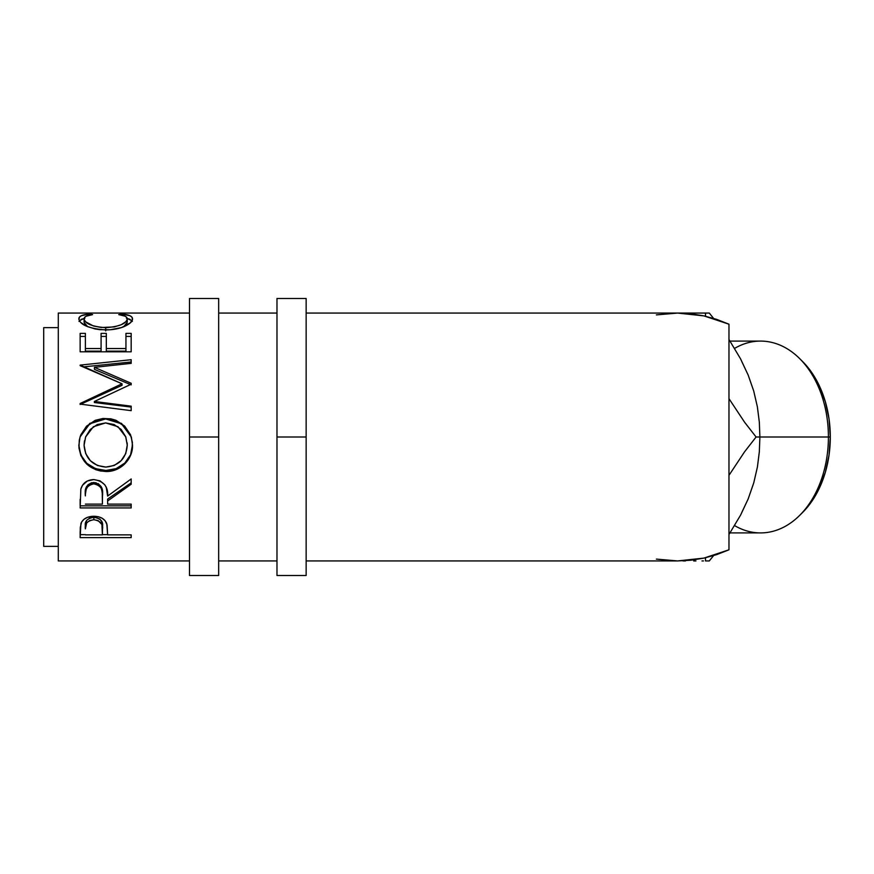 <?xml version="1.0" encoding="UTF-8"?>
<svg xmlns="http://www.w3.org/2000/svg" width="874" height="874" viewBox="0 0 874 874"><rect width="100%" height="100%" fill="white"/><g stroke="black" fill="none" stroke-linecap="round" stroke-linejoin="round"><path stroke-width="1.31" d="M218.664 575.507L218.664 437L189.505 437L189.505 298.493L189.505 575.507L218.664 575.507L218.664 437L189.505 437L189.505 575.507M218.664 437L218.664 298.493L218.664 437M306.14 575.507L306.14 437L276.982 437L276.982 298.493L276.982 575.507L306.14 575.507L306.14 437L276.982 437L276.982 575.507M306.14 437L306.14 298.493L306.14 437M730.019 532.911L760.588 532.911A95.911 67.822 -90 0 0 828.41 437A95.911 67.822 90 0 1 799.743 515.31L802.725 512.339A92.273 65.244 -90 0 0 830.3 437L759.899 437L759.331 451.76L757.419 466.945L753.803 482.677L748.155 498.967L740.639 515.005L728.971 534.506L740.639 515.005L748.155 498.967L741.786 512.448M799.743 515.31A95.911 67.822 90 0 1 734.619 525.613M43.7 546.348L58.285 546.348L43.7 546.348L43.7 327.652L43.7 546.348M58.285 327.652L43.7 327.652L58.285 327.652M656.374 559.098L677.634 560.933L306.14 560.933L677.634 560.933L690.842 560.223L703.898 558.115L716.658 554.629L728.971 549.801L728.971 324.199L716.658 319.371L703.898 315.885L690.842 313.777L677.634 313.067L306.14 313.067L677.634 313.067L656.374 314.902M58.285 560.933L189.505 560.933L58.285 560.933L58.285 313.067L189.505 313.067L58.285 313.067L58.285 560.933M218.664 560.933L276.982 560.933L218.664 560.933M276.982 313.067L218.664 313.067L276.982 313.067M88.252 314.192L92.578 314.629L86.165 316.213L84.581 317.437L84.166 319.6L85.608 321.796L93.409 325.969L101.384 327.51L114.286 326.92L121.355 324.669L125.867 321.708L127.178 319.502L126.741 317.371L125.091 316.18L118.755 314.629L121.792 314.061L129.833 315.678L131.865 317.054L132.466 319.272L130.412 322.801L121.617 327.531L110.288 329.749L100.062 329.695L94.971 328.941L86.286 326.111L80.616 322.408L78.944 319.666L79.468 317.065L81.457 315.678L88.252 314.192M131.176 351.807L80.146 351.807L80.146 333.376L85.39 333.376L85.39 351.14L101.089 351.14L101.089 336.424L106.322 336.424L106.322 333.376L106.322 351.14L125.943 351.14L125.943 333.376L131.176 333.376L131.176 351.807L80.146 351.807L80.146 333.376L85.39 333.376L85.39 348.54L101.089 348.54L101.089 333.376L106.322 333.376L106.322 348.54L125.943 348.54L125.943 333.376L131.176 333.376L131.176 344.749M131.176 383.282L94.458 367.342L131.176 383.282L131.176 384.221L94.381 401.472L131.176 406.17L131.176 410.66L80.146 404.116L80.146 403.493L122.021 383.784L80.146 365.113L131.176 359.706L131.176 363.355L94.458 367.342L94.458 369.385L131.176 384.866L131.176 383.282L131.176 384.221L94.381 401.472L94.381 402.521L94.381 401.472L131.176 406.17L131.176 410.66L131.176 407.076L94.381 402.521L131.176 407.076M78.966 448.078L79.283 440.146L80.703 435.012L86.515 426.195L95.244 420.307L102.968 418.493L110.9 418.843L115.98 420.285L124.676 426.108L130.543 434.739L132.378 442.397L132.04 450.263L130.597 455.288L124.807 463.854L116.166 469.589L108.518 471.381L100.652 471.031L95.605 469.633L86.799 464.138L80.9 455.649L78.966 448.078M131.176 507.936L80.146 507.936L80.845 489.079L82.495 485.278L87.313 480.995L93.802 479.575L100.062 480.875L104.825 484.83L106.267 487.474L107.633 496.05L131.176 478.963L131.176 484.24L107.633 500.966L107.633 504.123L131.176 504.123L131.176 507.936L131.176 504.123L107.633 504.123L107.633 500.966L131.176 484.24L131.176 478.963L107.633 496.05C108.289 486.589 103.678 481.093 93.802 479.575C86.985 479.902 82.669 483.06 80.845 489.079L80.146 507.936L131.176 507.936M131.176 537.608L80.146 537.608L80.277 527.47L81.61 522.007L83.98 519.298L87.466 517.31L93.835 516.25L98.27 516.709L102.225 518.271L105.153 520.784L107.098 524.968L107.633 534.866L131.176 534.866L131.176 537.608L131.176 534.866L107.633 534.866L106.792 523.799C104.956 518.959 100.641 516.447 93.835 516.25C87.181 516.458 82.877 518.872 80.921 523.515L80.146 537.608L131.176 537.608L131.176 534.866M677.885 313.067L705.493 313.067L705.515 316.246L705.493 313.067L709.306 313.067L713.577 318.398L709.306 313.067L671.123 313.067M741.786 361.552L748.155 375.033L740.507 358.755L728.971 339.494L740.507 358.755L748.155 375.033L753.738 391.071L757.376 406.858L759.331 422.208L759.899 437L756.086 437L744.604 422.24L728.971 398.653L744.604 422.24L756.086 437L759.899 437L759.331 451.76L757.419 466.945L753.803 482.677L748.155 498.967L753.224 484.425M728.971 475.347L744.582 451.792L756.086 437L744.582 451.792L728.971 475.347M713.577 555.602L709.306 560.933L705.493 560.933L705.515 557.754L705.493 560.933L709.306 560.933L713.577 555.602M671.199 560.933L677.885 560.933M734.619 348.387A95.911 67.822 90 0 1 799.743 358.69A95.911 67.822 90 0 1 828.41 437L759.899 437L759.331 422.208L757.376 406.858L753.738 391.071L748.155 375.033L753.224 389.575M666.96 560.474L677.634 560.933L703.898 558.115L728.971 549.801L728.971 324.199L703.898 315.885L677.634 313.067L666.96 313.526M84.079 322.397L84.079 318.923C84.068 316.738 86.897 315.306 92.578 314.629L89.519 314.061C82.353 314.64 78.791 316.224 78.846 318.835C79.982 324.822 88.82 328.526 105.372 329.935C112.243 329.924 118.307 328.886 123.562 326.821C129.702 324.134 132.673 321.468 132.487 318.813C132.498 316.224 128.926 314.64 121.792 314.061L118.755 314.629C124.348 315.306 127.189 316.705 127.254 318.824C126.501 323.653 119.323 326.614 105.721 327.695C92.24 326.647 85.029 323.73 84.079 318.923L84.079 322.397L87.629 326.701L85.608 325.183L84.079 322.397M105.721 330.918L105.721 327.695L105.721 330.918M123.638 326.789L127.254 322.298L127.254 318.824L126.927 323.653L123.638 326.789M121.792 315.143L121.792 314.061L121.792 315.143M127.211 318.453L131.985 320.747M79.359 320.736L84.133 318.431M89.519 315.132L89.519 314.061L89.519 315.132M132.345 321.392L129.833 319.25L126.413 318.289M84.854 318.289L81.457 319.25L78.988 321.413M80.146 336.424L85.39 336.424L80.146 336.424M85.39 348.54L85.39 351.14L101.089 351.14L101.089 348.54L85.39 348.54M106.322 348.54L106.322 351.14L125.943 351.14L125.943 348.54L106.322 348.54L106.322 336.424L101.089 336.424L101.089 333.376L101.089 348.54M106.322 333.376L101.089 333.376M125.943 336.424L131.176 336.424L125.943 336.424M80.146 351.807L80.146 344.749M131.176 384.866L94.458 369.385L94.458 367.342L131.176 363.355L131.176 361.978L83.194 366.916L131.176 361.978M80.146 365.113L131.176 359.706L131.176 363.355M80.146 365.66L122.021 383.784L122.021 385.347L122.021 383.784L80.146 403.493L80.146 404.116L131.176 410.66M80.146 404.476L122.021 385.347L80.146 404.476L80.146 403.493M80.026 436.989L89.771 423.77L105.645 418.93L89.782 423.355L80.026 436.989L78.846 445.456C80.484 461.603 89.498 470.278 105.896 471.49L105.896 470.474L116.166 468.628L124.807 463.067L130.597 454.742L132.487 444.811C133.11 458.675 120.208 470.999 105.896 470.474L105.896 471.49C120.186 472.058 133.132 459.298 132.487 445.041L131.34 436.978L121.519 423.398L105.645 418.93L121.497 423.781L131.362 437.055M105.896 470.474C89.498 469.294 80.484 460.871 78.846 445.205L80.9 455.103L86.799 463.34L95.605 468.672L105.896 470.474M130.554 434.815L124.654 426.414L115.958 420.765L105.645 418.93L95.244 420.787L86.493 426.523L80.692 435.088M127.167 442.889L127.254 445.227C126.217 458.5 119.093 465.776 105.874 467.077C92.546 465.875 85.281 458.588 84.079 445.227L85.597 437L84.079 444.986L84.472 440.824M85.597 436.989L93.387 426.72L105.634 422.918L97.222 424.567L90.208 429.505L85.674 436.792L84.079 445.227L85.718 453.617L90.372 460.74L97.44 465.492L105.874 467.077L114.221 465.471L121.147 460.642L125.758 453.573L127.254 444.986L125.812 437L127.254 445.227L125.714 436.749L121.169 429.429L114.09 424.546L105.634 422.918L117.99 426.709L125.812 437M131.176 482.852L107.633 499.087L131.176 482.852L131.176 478.963M107.633 499.087L107.633 500.966L107.633 499.087M131.176 505.849L80.146 505.849L131.176 505.849L131.176 504.123M80.146 505.849L80.146 499.327M87.859 484.873L91.584 482.743L96.096 482.754M98.117 483.562L101.122 486.567L102.466 494.356C103.394 487.867 100.499 483.901 93.791 482.47C87.247 483.879 84.439 487.779 85.39 494.16L86.701 486.359M93.791 482.47L93.791 483.846C100.51 485.365 103.394 489.451 102.466 496.093L102.4 504.123L85.39 504.123L102.4 504.123L102.247 492.04L101.122 488.063L98.128 484.983L93.791 483.846L93.791 482.47M85.39 494.16L85.39 495.897C84.417 489.342 87.225 485.332 93.791 483.846L91.584 484.13L87.859 486.326L85.892 489.932L85.39 494.16M107.633 534.648L102.4 534.648L107.633 534.648M80.146 534.648L85.39 534.648L80.146 534.648L80.146 531.436M92.764 517.342L96.085 517.495L99.898 519.156L101.919 521.931L102.509 526.399C103.405 521.472 100.521 518.424 93.857 517.288L93.857 519.713C100.521 520.926 103.405 524.061 102.509 529.131L102.4 534.866L85.39 534.866L102.4 534.866L101.919 524.498L98.15 520.598L93.857 519.713L93.857 517.288C87.324 518.369 84.505 521.33 85.39 526.159L86.679 520.347L89.683 518.118L92.764 517.342M85.39 526.159L85.39 528.868C84.494 523.919 87.313 520.871 93.857 519.713L89.683 520.576L86.679 522.87L85.39 528.868L85.39 526.159M802.616 361.552L811.192 371.756L819.309 385.74L825.329 401.69L829.044 418.996L830.3 437L829.044 455.004L825.329 472.31L819.309 488.26L811.192 502.244L802.616 512.448M799.743 358.69L802.725 361.661A92.273 65.244 -90 0 1 830.3 437L828.41 437A95.911 67.822 -90 0 0 760.588 341.089L730.019 341.089M702.041 313.067L703.494 313.067M693.661 313.067L695.901 313.067M682.78 313.067L685.456 313.067M685.5 560.933L682.955 560.933M695.966 560.933L693.672 560.933M703.472 560.933L701.986 560.933M189.505 298.493L218.664 298.493M276.982 298.493L306.14 298.493M102.466 496.071L102.466 494.334M102.509 529.109L102.509 526.399"/></g></svg>

